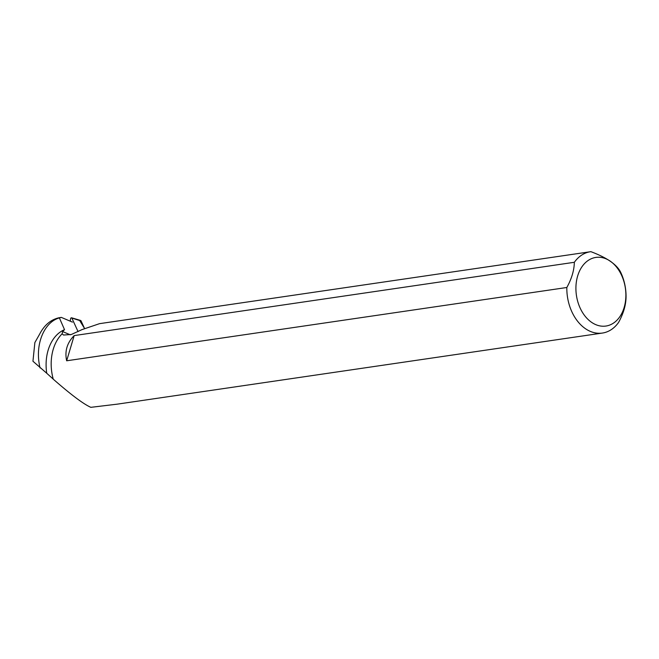 <?xml version="1.0" encoding="UTF-8"?>
<svg xmlns="http://www.w3.org/2000/svg" width="659" height="659" viewBox="0 0 659 659"><rect width="100%" height="100%" fill="white"/><g stroke="black" fill="none" stroke-linecap="round" stroke-linejoin="round"><path stroke-width="0.99" d="M78.067 331.609L71.847 318.058A0.972 0.634 -67 0 0 70.546 318.841L70.266 321.197M71.559 317.786L80.497 320.422A2.043 1.326 113 0 1 81.098 320.982L84.5 328.404L79.673 320.529M72.432 322.111L61.312 317.391L58.816 317.803C50.71 319.722 44.342 325.126 39.705 334.014L34.869 342.556L32.95 361.247L46.74 373.258A40.916 29.185 -98.3 0 1 64.524 329.665L62.605 331.551L70.299 334.821M53.239 379.123L46.74 373.258M117.104 404.173L90.835 407.336C83.52 404.099 70.991 394.708 53.247 379.172A41.105 29.317 -98.3 0 1 62.103 333.841L62.605 331.551M64.524 329.665L59.384 317.91C44.178 322.004 34.359 344.805 40.067 367.928M59.384 317.91L61.312 317.391M62.103 333.841L63.528 335.036L71.312 334.5L82.103 329.574L99.542 323.66L590.48 251.722A41.105 29.317 81.7 0 1 590.876 251.664C606.437 257.48 616.264 264.127 620.35 271.615A41.105 29.317 81.7 0 1 626.05 297.283C625.877 305.323 623.373 313.725 618.537 322.49A41.105 29.317 81.7 0 1 602.4 333.059A41.105 29.317 81.7 0 1 566.831 287.497C571.658 278.773 574.162 270.371 574.343 262.29L74.179 335.588C67.078 342.795 64.574 351.198 66.666 360.786L566.831 287.497M590.48 251.722A41.105 29.317 81.7 0 0 574.343 262.29M591.749 322.44A34.68 24.737 81.7 0 0 620.679 315.397A34.68 24.737 81.7 0 0 621.066 274.21A34.68 24.737 81.7 0 0 581.114 268.073A34.68 24.737 81.7 0 0 591.749 322.44M66.666 360.786L74.179 335.588M81.098 320.982L71.847 318.058M116.454 404.272L602.4 333.059"/></g></svg>
